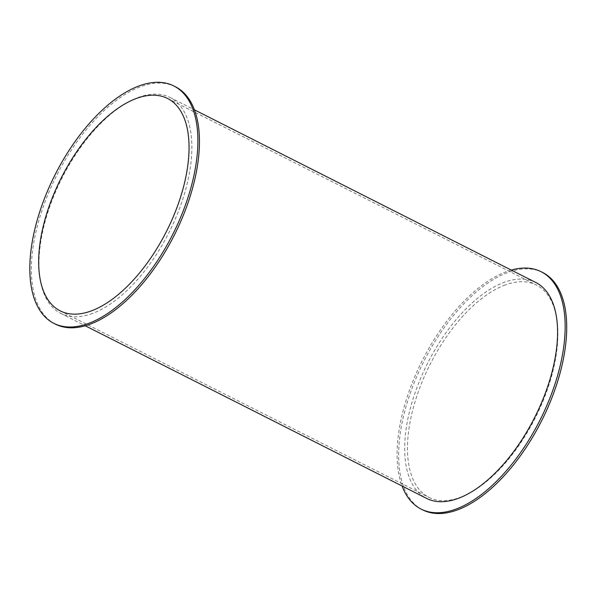 <?xml version="1.0" encoding="UTF-8"?>
<svg xmlns="http://www.w3.org/2000/svg" width="596" height="596" viewBox="0 0 596 596"><rect width="100%" height="100%" fill="white"/><g stroke="black" fill="none" stroke-linecap="round" stroke-linejoin="round"><path stroke-width="0.45" stroke-dasharray="2.98 2.23" d="M175.433 86.77A132.99 65.962 -63.2 0 0 56.546 175.678A132.99 65.962 -63.2 0 0 55.391 324.127M92.454 313.451A120.988 60.01 116.8 0 1 60.807 313.414A120.988 60.01 116.8 0 1 61.857 178.368A120.988 60.01 116.8 0 1 170.016 97.483A120.988 60.01 116.8 0 1 180.61 205.523A120.988 60.01 116.8 0 1 92.454 313.451M511.286 270.077A132.99 65.962 -63.2 0 0 422.259 360.632A132.99 65.962 -63.2 0 0 402.084 486.016M542.688 272.514A132.99 65.962 -63.2 0 0 423.808 361.414A132.99 65.962 -63.2 0 0 422.653 509.863M535.722 282.437A120.988 60.01 -63.2 0 0 427.57 363.322A120.988 60.01 -63.2 0 0 426.512 498.368M505.244 284.97A118.991 59.019 -63.2 0 0 418.548 391.118A118.991 59.019 -63.2 0 0 428.971 497.369A118.991 59.019 -63.2 0 0 535.335 417.818A118.991 59.019 -63.2 0 0 536.37 285A118.991 59.019 -63.2 0 0 505.244 284.97M60.159 310.851L428.971 497.369M167.565 98.482L536.37 285M60.807 313.414L85.243 325.774M170.016 97.483L194.445 109.835"/><path stroke-width="0.89" d="M53.841 323.337L55.391 324.127A132.99 65.962 -63.2 0 0 90.175 324.164A132.99 65.962 -63.2 0 0 187.077 205.523A132.99 65.962 -63.2 0 0 175.433 86.77L173.883 85.988A132.99 65.962 -63.2 0 0 54.996 174.896A132.99 65.962 -63.2 0 0 53.841 323.337A132.99 65.962 -63.2 0 0 88.625 323.375A132.99 65.962 -63.2 0 0 185.527 204.741A132.99 65.962 -63.2 0 0 173.883 85.988M402.084 486.016A132.99 65.962 -63.2 0 0 421.104 509.081A132.99 65.962 -63.2 0 0 455.888 509.118A132.99 65.962 -63.2 0 0 552.79 390.477A132.99 65.962 -63.2 0 0 541.138 271.724A132.99 65.962 -63.2 0 0 511.286 270.077M421.104 509.081L422.653 509.863A132.99 65.962 -63.2 0 0 457.437 509.9A132.99 65.962 -63.2 0 0 554.34 391.267A132.99 65.962 -63.2 0 0 542.688 272.514L541.138 271.724M85.243 325.774L426.512 498.368A120.988 60.01 -63.2 0 0 458.16 498.405A120.988 60.01 -63.2 0 0 546.323 390.469A120.988 60.01 -63.2 0 0 535.722 282.437L194.445 109.835M136.439 98.444A118.991 59.019 116.8 0 1 167.565 98.482A118.991 59.019 116.8 0 1 166.53 231.3A118.991 59.019 116.8 0 1 60.159 310.851A118.991 59.019 116.8 0 1 49.736 204.592A118.991 59.019 116.8 0 1 136.439 98.444"/></g></svg>
